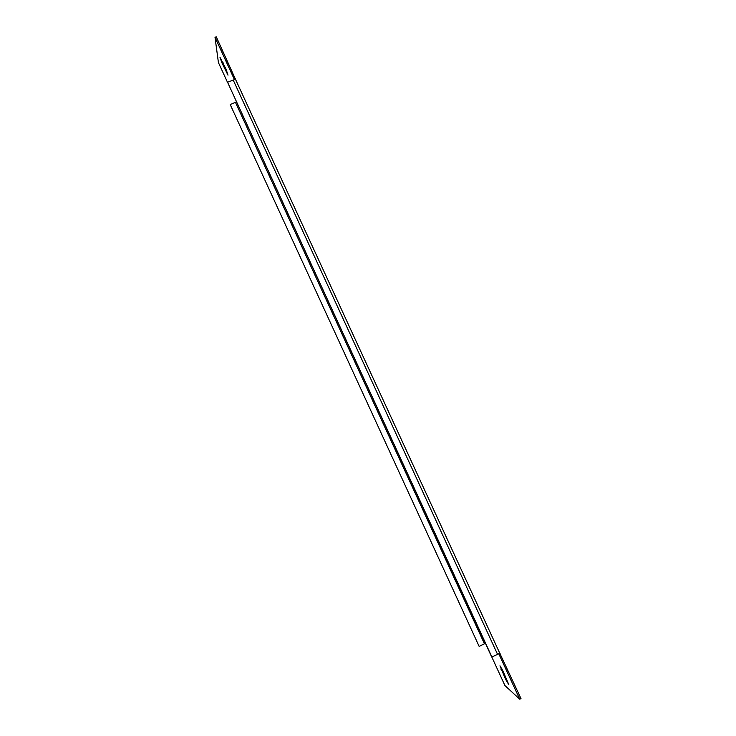 <?xml version="1.0" encoding="UTF-8"?>
<svg xmlns="http://www.w3.org/2000/svg" width="736" height="736" viewBox="0 0 736 736"><rect width="100%" height="100%" fill="white"/><g stroke="black" fill="none" stroke-linecap="round" stroke-linejoin="round"><path stroke-width="1.1" d="M219.981 57.307L225.961 69.018L227.994 75.164L222.079 63.14L219.981 57.307M499.974 665.804L503.01 671.066L508.843 684.728L505.595 679.319L499.974 665.804M227.599 82.524L218.417 62.56L215.013 37.306L234.425 79.58L235.722 79.81L499.578 652.841L498.796 653.798L519.745 699.2L504.942 685.575L491.86 657.128M215.013 37.306L216.255 36.8L235.741 79.865M499.569 652.804L520.987 698.574L519.745 699.2M234.407 79.442L235.649 78.927M498.87 653.862L500.121 653.246M498.796 653.798L491.722 657.018L227.562 82.266L492.007 657.257M227.562 82.266L234.425 79.58M236.385 101.807L235.474 102.359L484.444 643.788L485.466 643.411M484.444 643.788L479.145 646.392L230.202 104.549L235.474 102.359M230.202 104.549L479.145 646.392M233.165 79.957L497.628 654.479M505.595 679.319L506.58 678.831M500.995 669.318L501.924 668.858M222.079 63.14L223.072 62.735M226.366 72.45L227.231 72.091M499.578 652.841L235.722 79.81"/></g></svg>
